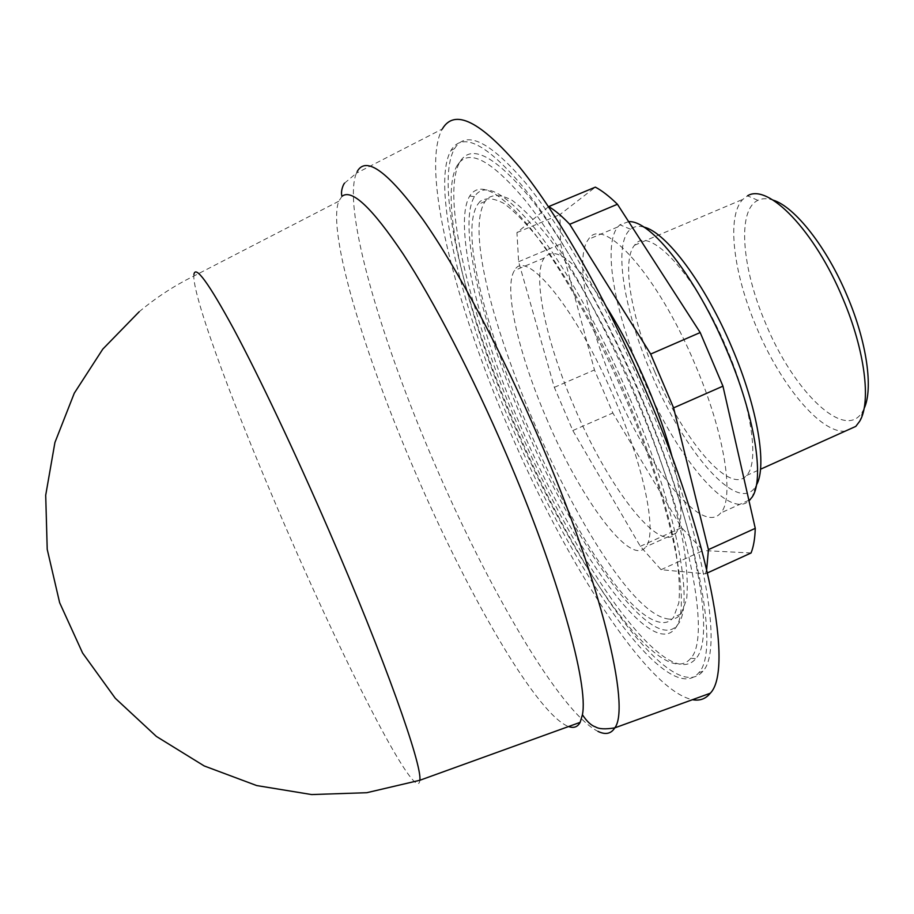 <?xml version="1.0" encoding="UTF-8"?>
<svg xmlns="http://www.w3.org/2000/svg" width="914" height="914" viewBox="0 0 914 914"><rect width="100%" height="100%" fill="white"/><g stroke="black" fill="none" stroke-linecap="round" stroke-linejoin="round"><path stroke-width="0.69" stroke-dasharray="4.57 3.43" d="M864.096 408.512L862.885 410.934C845.987 442.867 793.478 391.626 765.624 323.385C741.905 268.465 736.833 210.06 757.889 200.337C762.15 198.235 767.223 198.167 773.107 200.12M757.889 200.337L747.526 195.825L742.876 199.332C726.184 216.15 733.394 273.457 756.449 327.132C780.293 384.371 820.464 433.43 845.153 431.18M654.63 371.552C631.288 317.398 621.314 260.707 634.522 245.26C648.277 224.033 695.92 274.497 727.041 349.297C751.914 407.164 759.58 462.827 746.51 475.52C729.635 495.537 682.861 439.428 654.63 371.552M629.198 396.836C600.064 328.617 563.915 264.786 534.507 228.009C504.357 191.929 484.34 181.486 474.457 196.659C457.228 224.387 482.558 327.818 524.602 425.056C575.192 545.19 653.464 656.629 677.697 624.639C695.108 605.662 676.394 506.47 629.198 396.836M625.622 398.515C596.145 329.474 559.619 264.866 529.994 227.677C499.638 191.209 479.542 180.652 469.739 196.019C452.647 224.101 478.445 328.492 520.866 426.621C571.924 547.817 650.711 660.582 675.012 628.615C692.458 609.672 673.412 509.486 625.622 398.515M479.941 201.526L477.576 204.576C440.697 262.969 592.066 609.638 659.954 622.228C665.598 623.382 670.145 621.737 673.561 617.316L678.828 602.817C680.176 588.605 678.942 569.879 675.115 546.652C665.289 496.953 641.994 429.054 612.026 364.366C589.142 316.564 564.795 274.486 542.459 243.65C528.086 225.29 515.268 211.911 504.025 203.502C493.891 198.018 485.86 197.367 479.941 201.526M667.311 618.847C673.047 619.955 677.662 618.287 681.17 613.82L686.62 599.241C688.093 584.983 686.974 566.223 683.249 542.973C673.618 493.217 650.437 425.33 620.469 360.699C597.573 312.954 573.147 270.944 550.674 240.188C536.21 221.896 523.299 208.563 511.931 200.212C501.683 194.796 493.537 194.191 487.482 198.395L485.06 201.48C447.175 260.25 598.464 606.725 667.311 618.847M546.332 418.052C580.047 498.21 630.957 568.005 645.832 546.812C657.383 533.753 644.781 468.962 614.779 399.372C576.871 309.263 525.55 247.134 514.502 270.487C503.168 287.419 518.581 353.844 546.332 418.052M606.885 307.63C576.128 261.267 555.244 244.712 544.218 257.965C531.708 275.354 546.218 341.973 573.889 406.033C607.433 486.031 659.508 555.061 675.88 533.239C683.615 522.659 682.415 497.365 672.258 457.343M548.526 206.747L516.958 232.567L518.615 261.712L554.33 387.353L572.815 430.54L640.326 546.309L661.062 569.696L705.391 573.843L706.693 569.228M640.326 546.309L681.593 527.675L612.837 412.991L594.454 369.953L560.579 244.049L559.916 214.596L595.357 187.142M661.062 569.696L703.174 550.548L681.593 527.675M751.045 552.993L703.174 550.548M707.55 572.861L705.391 573.843M516.958 232.567L559.916 214.596M518.615 261.712L560.579 244.049M554.33 387.353L594.454 369.953M572.815 430.54L612.837 412.991M614.951 388.119C587.416 324.287 574.255 257.36 588.49 239.297C602.852 214.676 657.634 274.76 695.028 364.286C724.745 433.396 734.799 498.816 720.632 513.017C702.066 535.775 648.255 467.888 614.951 388.119M643.753 227.06C638.429 225.667 634.019 226.398 630.534 229.231C612.757 243.113 623.645 309.526 650.917 372.684C683.489 451.208 738.546 515.565 755.672 486.362L756.415 485.071M628.661 221.668L619.886 224.798L617.807 226.935C602.44 245.443 614.711 312.565 642.165 376.248C674.635 454.132 728.001 520.454 749.012 500.872M635.013 395.991C601.081 316.484 558.957 242.279 525.139 200.246C490.555 159.219 467.854 147.714 457.023 165.731C437.909 199.035 467.74 317.729 515.439 428.072C572.667 563.858 661.965 693.326 690.801 658.229C711.023 637.664 689.99 523.756 635.013 395.991M518.318 426.758C575.946 563.504 666.192 694 695.771 658.697C716.496 637.995 695.588 522.968 640.063 393.9C605.788 313.593 563.161 238.714 528.909 196.396C493.88 155.129 470.847 143.658 459.822 162.007C440.342 195.893 470.276 315.616 518.318 426.758M644.267 392.769C608.141 308.087 563.184 229.197 527.161 184.765C490.338 141.487 466.14 129.434 454.566 148.605C433.864 184.434 465.603 310.726 516.022 427.375C576.368 570.61 671.47 708.681 702.877 671.219C724.528 649.397 702.729 528.692 644.267 392.769M639.777 394.711C603.686 310.132 558.865 231.288 523.014 186.833C486.374 143.521 462.358 131.41 450.945 150.479C430.551 186.125 462.438 312.222 512.834 428.78C573.158 571.89 667.894 709.95 698.856 672.67C720.221 650.951 698.182 530.486 639.777 394.711M357.225 171.466L356.369 173.214L442.319 128.988C420.314 168.302 455.149 304.682 509.212 429.751C565.275 561.459 646.952 690.378 692.469 699.69M341.996 196.327L338.728 201.263C327.143 232.339 364.617 355.443 414.967 471.555C466.037 590.581 533.239 708.499 566.189 725.51L568.565 726.539M344.555 183.143L356.369 173.214C342.065 207.935 380.887 339.734 434.161 462.678C487.916 588.113 560.145 712.589 597.973 731.371M193.894 274.588L193.802 276.074C193.665 300.203 237.137 415.744 286.059 528.132C335.929 643.228 393.728 760.151 413.539 780.739C417.367 784.703 419.469 784.543 419.823 780.282M634.522 245.26L742.876 199.332M474.457 196.659L469.739 196.019M681.17 613.82L673.561 617.316M544.218 257.965L514.502 270.487M630.534 229.231L619.886 224.798M617.807 226.935L588.49 239.297M690.801 658.229L695.771 658.697M450.945 150.479L454.566 148.605M139.191 311.743C155.986 297.621 174.197 285.728 193.802 276.074L338.728 201.263M698.856 672.67L702.877 671.219M457.023 165.731L459.822 162.007M748.874 500.255L720.632 513.017M755.672 486.362L752.188 497.033M675.88 533.239L645.832 546.812M485.06 201.48L477.576 204.576M677.697 624.639L675.012 628.615M746.51 475.52L760.494 469.236M862.885 410.934L859.731 421.183"/><path stroke-width="1.37" d="M773.107 200.12C794.872 206.77 827.033 247.5 847.369 296.364C866.963 342.339 873.396 389.056 864.096 408.512M845.153 431.18L855.801 426.392L859.731 421.183C871.339 402.16 864.941 350.256 842.914 298.649C814.888 230.774 767.954 182.754 747.526 195.825M672.258 457.343C666.192 434.676 657.783 410.66 647.021 385.274C634.579 356.266 621.2 330.388 606.885 307.63M706.693 569.228L708.43 549.645L673.595 407.884L650.677 354.061L569.708 224.284C561.996 216.195 554.992 210.3 548.708 206.587L548.526 206.747M708.43 549.645L755.261 528.349C754.953 538.609 753.547 546.812 751.045 552.993L707.55 572.861M755.261 528.349L722.951 386.154L673.595 407.884M650.677 354.061L700.193 332.547L722.951 386.154M700.193 332.547L617.43 204.256L569.708 224.284M548.708 206.587L595.357 187.142C602.018 190.66 609.375 196.361 617.43 204.256M756.415 485.071C767.314 466.437 757.74 407.804 732 347.777C705.345 284.163 665.94 231.79 643.753 227.06M749.012 500.872L752.188 497.033C764.767 479.039 754.861 415.801 726.801 350.405C696.217 277.285 650.688 219.806 628.661 221.668M692.469 699.69C699.781 701.061 705.711 698.902 710.269 693.235C733.416 670.202 710.075 540.334 646.666 392.871C607.444 300.9 558.671 215.327 519.895 167.513C480.33 121.059 454.475 108.218 442.319 128.988M568.565 726.539C573.764 728.424 577.625 727.03 580.15 722.357L582.412 714.748C588.765 684.609 558.374 574.78 505.83 453.104C472.378 375.266 433.716 300.832 403.154 254.012C372.032 207.684 351.65 188.455 341.996 196.327C340.294 191.175 343.538 183.965 344.555 183.143M597.973 731.371C605.479 735.027 611.078 733.851 614.779 727.875C630.866 707.63 601.446 583.246 539.374 439.394C501.592 351.33 457.069 268.076 422.782 219.314C387.947 171.569 366.091 155.62 357.225 171.466M139.191 311.743L102.791 349.114L74.274 393.203L54.92 442.513L45.7 495.239L47.22 549.348L59.639 602.692L82.603 653.042L115.29 698.273L156.397 736.444L204.199 765.943L256.685 785.56L311.64 794.563L366.754 792.712L419.823 780.282C422.576 765.818 384.451 658.217 328.686 529.926C294.811 451.802 258.879 376.042 233.79 329.177C208.586 282.837 195.288 264.637 193.894 274.588M710.269 693.235L614.779 727.875C605.285 729.406 598.853 729.075 595.482 726.893C591.289 725.579 586.925 721.523 582.412 714.748M419.823 780.282L580.15 722.357M750.257 499.627L748.874 500.255M760.494 469.236L855.801 426.392"/></g></svg>
